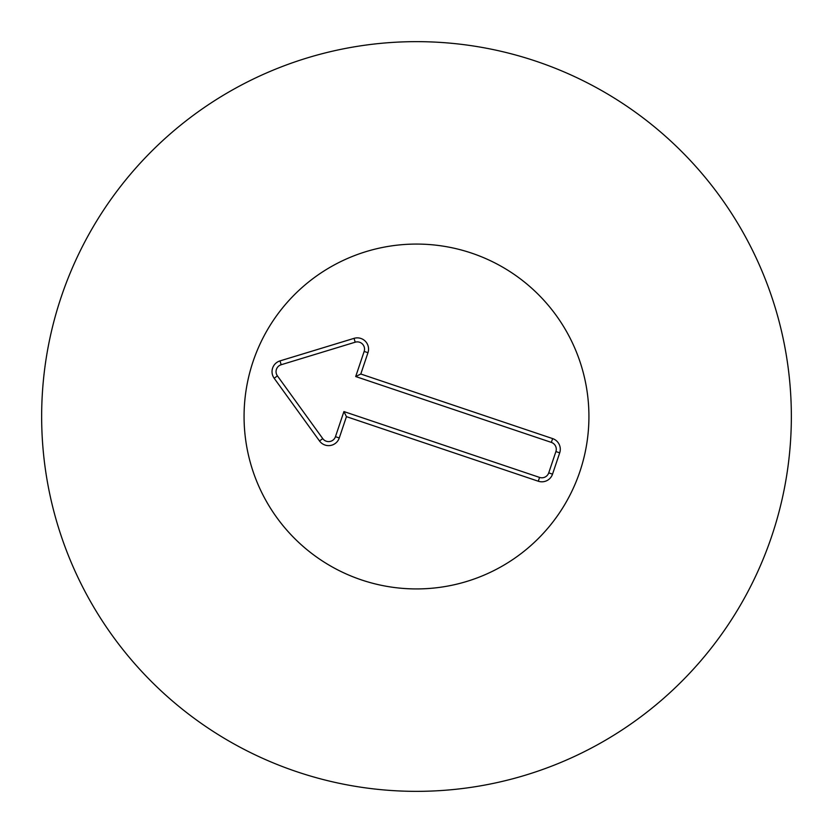 <?xml version="1.0" encoding="UTF-8"?>
<svg xmlns="http://www.w3.org/2000/svg" width="833" height="833" viewBox="0 0 833 833"><rect width="100%" height="100%" fill="white"/><g stroke="black" fill="none" stroke-linecap="round" stroke-linejoin="round"><path stroke-width="1.25" d="M244.069 416.5A172.431 172.431 0 0 1 502.716 267.174A172.431 172.431 0 0 1 502.716 565.826A172.431 172.431 0 0 1 244.069 416.5M791.35 416.5A374.85 374.85 0 0 1 229.075 741.131A374.85 374.85 0 0 1 229.075 91.869A374.85 374.85 0 0 1 791.35 416.5M551.352 442.396L355.701 376.547L364.156 351.422A7.226 7.226 0 0 0 355.202 342.196L281.169 364.739A7.226 7.226 0 0 0 277.42 375.891L322.756 438.616A7.226 7.226 0 0 0 335.46 436.679L343.914 411.564L539.565 477.413A7.226 7.226 0 0 0 548.728 472.873L555.903 451.559A7.226 7.226 0 0 0 551.352 442.396L552.633 438.595A11.246 11.246 0 0 1 559.703 452.84L552.529 474.154A11.246 11.246 0 0 1 538.285 481.224L346.445 416.646L339.27 437.971A11.246 11.246 0 0 1 319.497 440.969L274.161 378.244A11.246 11.246 0 0 1 280.003 360.897L354.035 338.354A11.246 11.246 0 0 1 367.967 352.703L360.793 374.017L552.633 438.595M360.793 374.017L355.701 376.547M346.445 416.646L343.914 411.564M361.491 579.924A172.431 172.431 0 0 1 302.473 287.156A172.431 172.431 0 0 1 585.526 382.43A172.431 172.431 0 0 1 361.491 579.924M367.967 352.703L364.156 351.422M354.035 338.354L355.202 342.196M280.003 360.897L281.169 364.739M274.161 378.244L277.42 375.891M319.497 440.969L322.756 438.616M339.27 437.971L335.46 436.679M538.285 481.224L539.565 477.413M552.529 474.154L548.728 472.873M559.703 452.84L555.903 451.559"/></g></svg>
